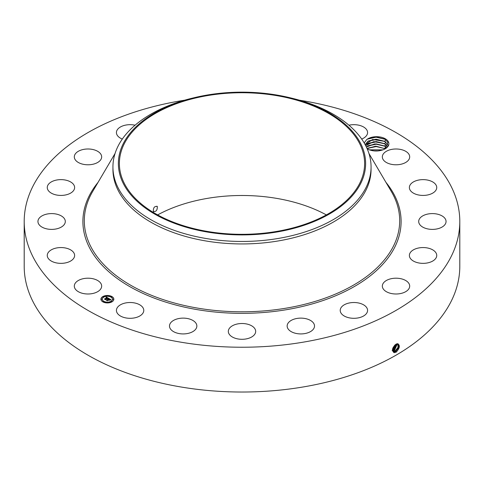 <?xml version="1.0" encoding="UTF-8"?>
<svg xmlns="http://www.w3.org/2000/svg" width="484" height="484" viewBox="0 0 484 484"><rect width="100%" height="100%" fill="white"/><g stroke="black" fill="none" stroke-linecap="round" stroke-linejoin="round"><path stroke-width="0.73" d="M299.366 100.188A217.8 125.743 180 0 1 459.8 221.49A217.8 125.743 180 0 1 303.317 342.152A217.8 125.743 180 0 1 24.2 221.49A217.8 125.743 180 0 1 180.683 100.835A217.8 125.743 180 0 1 184.634 100.188M459.8 221.49L459.8 266.279A217.8 125.743 180 0 1 303.317 386.94A217.8 125.743 180 0 1 24.2 266.279L24.2 221.49M396.015 344.191L397.57 343.688C400.292 345.195 399.869 347.984 396.293 352.068L394.242 352.648C391.502 350.531 392.088 347.712 396.009 344.191M157.645 214.908A122.615 70.791 180 0 1 207.479 198.355A122.615 70.791 180 0 1 326.355 214.908M364.198 142.949L366.624 139.658A12.269 7.085 180 0 1 378.657 136.79A12.269 7.085 180 0 1 388.386 141.776A12.269 7.085 180 0 1 385.288 148.782A12.269 7.085 180 0 1 383.739 149.538C378.192 151.655 372.771 151.492 367.489 149.042L367.217 148.866M74.857 288.319A13.679 7.901 180 0 1 74.306 286.098A13.679 7.901 180 0 1 86.037 278.276A13.679 7.901 180 0 1 101.114 283.872A13.679 7.901 180 0 1 101.664 286.098A13.679 7.901 180 0 1 89.933 293.915A13.679 7.901 180 0 1 74.857 288.319M74.621 255.685A13.679 7.901 180 0 1 60.748 263.356A13.679 7.901 180 0 1 47.263 255.455A13.679 7.901 180 0 1 47.269 255.231A13.679 7.901 180 0 1 61.141 247.56A13.679 7.901 180 0 1 74.627 255.455A13.679 7.901 180 0 1 74.621 255.685M64.511 224.146A13.679 7.901 180 0 1 49.295 229.277A13.679 7.901 180 0 1 37.946 221.49A13.679 7.901 180 0 1 38.744 218.835A13.679 7.901 180 0 1 53.96 213.71A13.679 7.901 180 0 1 65.31 221.49A13.679 7.901 180 0 1 64.511 224.146M71.777 192.354A13.679 7.901 180 0 1 56.531 195.004A13.679 7.901 180 0 1 47.263 187.526A13.679 7.901 180 0 1 50.112 182.704A13.679 7.901 180 0 1 65.358 180.048A13.679 7.901 180 0 1 74.627 187.526A13.679 7.901 180 0 1 71.777 192.354M95.705 163.411A13.679 7.901 180 0 1 81.596 163.87A13.679 7.901 180 0 1 74.306 156.889A13.679 7.901 180 0 1 80.265 150.367A13.679 7.901 180 0 1 94.368 149.901A13.679 7.901 180 0 1 101.664 156.889A13.679 7.901 180 0 1 95.705 163.411M122.307 139.059A13.679 7.901 180 0 1 116.42 132.574A13.679 7.901 180 0 1 126.251 124.993A13.679 7.901 180 0 1 135.066 125.211M348.934 125.211A13.679 7.901 180 0 1 365.196 128.115A13.679 7.901 180 0 1 367.58 132.574A13.679 7.901 180 0 1 361.693 139.059M382.886 159.109A13.679 7.901 180 0 1 382.336 156.889A13.679 7.901 180 0 1 394.067 149.072A13.679 7.901 180 0 1 409.143 154.662A13.679 7.901 180 0 1 409.694 156.889A13.679 7.901 180 0 1 397.963 164.705A13.679 7.901 180 0 1 382.886 159.109M409.379 187.302A13.679 7.901 180 0 1 423.252 179.631A13.679 7.901 180 0 1 436.737 187.526A13.679 7.901 180 0 1 436.731 187.756A13.679 7.901 180 0 1 422.859 195.427A13.679 7.901 180 0 1 409.373 187.526A13.679 7.901 180 0 1 409.379 187.302M419.489 218.835A13.679 7.901 180 0 1 434.705 213.71A13.679 7.901 180 0 1 446.054 221.49A13.679 7.901 180 0 1 445.256 224.146A13.679 7.901 180 0 1 430.04 229.277A13.679 7.901 180 0 1 418.69 221.49A13.679 7.901 180 0 1 419.489 218.835M412.223 250.633A13.679 7.901 180 0 1 427.469 247.977A13.679 7.901 180 0 1 436.737 255.455A13.679 7.901 180 0 1 433.888 260.283A13.679 7.901 180 0 1 418.642 262.933A13.679 7.901 180 0 1 409.373 255.455A13.679 7.901 180 0 1 412.223 250.633M388.295 279.577A13.679 7.901 180 0 1 402.404 279.111A13.679 7.901 180 0 1 409.694 286.098A13.679 7.901 180 0 1 403.735 292.614A13.679 7.901 180 0 1 389.632 293.08A13.679 7.901 180 0 1 382.336 286.098A13.679 7.901 180 0 1 388.295 279.577M350.047 302.833A13.679 7.901 180 0 1 367.58 310.413A13.679 7.901 180 0 1 357.749 317.988A13.679 7.901 180 0 1 340.216 310.413A13.679 7.901 180 0 1 350.047 302.833M301.223 318.127A13.679 7.901 180 0 1 314.509 326.022A13.679 7.901 180 0 1 300.437 333.918A13.679 7.901 180 0 1 287.145 326.022A13.679 7.901 180 0 1 301.223 318.127M246.598 323.965A13.679 7.901 180 0 1 255.679 331.401A13.679 7.901 180 0 1 237.402 338.842A13.679 7.901 180 0 1 228.321 331.401A13.679 7.901 180 0 1 246.598 323.965M191.531 319.767A13.679 7.901 180 0 1 196.855 326.022A13.679 7.901 180 0 1 189.208 333.113A13.679 7.901 180 0 1 174.815 332.278A13.679 7.901 180 0 1 169.491 326.022A13.679 7.901 180 0 1 177.138 318.932A13.679 7.901 180 0 1 191.531 319.767M141.395 305.955A13.679 7.901 180 0 1 143.784 310.413A13.679 7.901 180 0 1 134.141 317.958A13.679 7.901 180 0 1 118.804 314.866A13.679 7.901 180 0 1 116.42 310.413A13.679 7.901 180 0 1 126.064 302.863A13.679 7.901 180 0 1 141.395 305.955M102.82 296.577A6.455 3.727 180 0 1 109.856 295.766A6.455 3.727 180 0 1 113.837 299.209A6.455 3.727 180 0 1 111.949 301.847A6.455 3.727 180 0 1 104.919 302.651A6.455 3.727 180 0 1 100.932 299.209A6.455 3.727 180 0 1 102.82 296.577M392.427 350.325L393.286 351.608L394.103 351.868L395.7 351.463L398.816 347.47L398.175 343.9L396.511 343.949M276.521 231.455A122.615 70.791 180 0 1 119.385 163.531A122.615 70.791 180 0 1 207.479 95.602A122.615 70.791 180 0 1 364.615 163.531A122.615 70.791 180 0 1 276.521 231.455M153.319 211.387C156.048 211.931 157.385 210.316 157.324 206.547C154.559 205.978 153.228 207.594 153.319 211.387L153.7 211.756M157.324 206.547L156.925 206.166M385.016 148.933L387.902 142.278L384.756 139.096L376.086 136.984L367.58 139.023L366.624 139.658M113.837 299.287A6.455 3.727 0 0 0 109.789 295.912A6.455 3.727 0 0 0 102.82 296.734A6.455 3.727 0 0 0 100.932 299.287M393.28 351.602L394.085 351.862L395.682 351.457L398.798 347.47L398.169 343.9M360.628 183.624A123.632 71.378 0 0 0 290.013 97.756A123.632 71.378 0 0 0 193.987 97.756A123.632 71.378 0 0 0 123.372 143.433A123.632 71.378 0 0 0 207.194 232.024A123.632 71.378 0 0 0 360.628 183.624M367.646 149.126L367.181 148.794M371.065 166.938L371.065 169.424A129.065 74.518 180 0 1 278.336 240.929A129.065 74.518 180 0 1 112.935 169.424L112.935 166.938A129.065 74.518 0 0 0 278.336 238.437A129.065 74.518 180 0 0 365.844 187.919A129.065 74.518 0 0 0 371.065 166.938A129.065 74.518 0 0 0 292.124 98.27L290.013 97.756M102.305 299.287A5.082 2.934 0 0 0 102.299 299.366A5.082 2.934 0 0 0 105.439 302.083A5.082 2.934 0 0 0 110.981 301.441A5.082 2.934 0 0 0 112.469 299.366A5.082 2.934 0 0 0 112.469 299.287M111.096 296.934L111.834 296.934M111.096 301.647L111.834 301.647M112.79 299.287L113.522 299.287M102.941 301.647L103.673 301.647M107.018 302.621L107.75 302.621M102.941 296.934L103.673 296.934M107.018 295.96L107.75 295.96M101.253 299.287L101.985 299.287M392.984 351.366L395.029 351.057L398.042 347.403L397.818 343.773L398.017 347.403L395.029 351.057L395.349 351.838M112.935 166.938A129.065 74.518 0 0 1 118.157 145.956A129.065 74.518 180 0 1 191.876 98.27L193.987 97.756M388.035 145.611L387.642 144.444L384.484 141.274L376.086 139.186L368.112 141.056L365.166 144.668L372.613 139.459L384.701 141.388L387.642 144.42L388.035 145.605M110.981 301.284A5.082 2.934 180 0 1 105.439 301.925A5.082 2.934 180 0 1 102.299 299.209A5.082 2.934 180 0 1 103.788 297.134A5.082 2.934 180 0 1 109.33 296.498A5.082 2.934 180 0 1 112.469 299.209A5.082 2.934 180 0 1 110.981 301.284M111.743 297.013L111.072 296.855L111.743 297.013M111.743 301.726L111.072 301.568L111.743 301.726M113.431 299.372L112.766 299.209L113.431 299.372M103.582 301.726L102.917 301.568L103.582 301.726M107.66 302.7L106.994 302.542L107.66 302.7M103.032 296.698L103.697 296.855L103.032 296.698M107.109 295.718L107.775 295.881L107.109 295.718M101.337 299.051L102.009 299.209L101.337 299.051M392.99 351.372L395.047 351.063M108.755 298.422L107.859 298.604L107.581 297.956L105.415 299.451L104.508 298.924L107 297.805L106.147 297.63L107.152 297.721L106.014 297.581L106.341 297.055L108.755 298.422M108.755 298.567L107.847 298.695L108.755 298.567M107.908 298.44L107.557 298.126L105.494 299.687L104.477 299.094L105.439 299.59L107.551 298.059L107.908 298.44M108.936 298.531L111.005 299.723L110.08 299.88L109.438 299.009L108.507 299.548L109.451 299.142L110.092 299.705L109.445 299.203L108.676 299.65L109.632 299.814L108.797 300.292L108.337 299.644L107.327 300.522L106.347 299.959L106.934 299.995L107.793 299.499L107.412 299.366L107.938 299.414L107.43 299.257L108.107 299.318L108.936 298.531M111.036 299.88L110.049 299.989L111.036 299.844M109.711 299.935L108.846 300.431L109.711 299.935M108.749 300.08L108.343 299.844L107.406 300.788L106.25 300.122L107.345 300.691L108.343 299.784L108.749 300.013M365.68 145.636L373.842 141.618L384.701 143.73L387.642 146.761L384.484 143.615L376.086 141.528L368.112 143.397L365.686 145.648M108.537 298.459L106.141 297.382M107 297.805L104.804 299.1M110.769 299.747L108.942 298.688M108.948 298.834L107.793 299.602M107.793 299.499L106.655 300.134M109.354 299.971L108.676 299.65M107.466 300.449L107.363 300.764M394.393 350.664L392.736 351.057L394.375 350.658L397.394 343.737L394.393 350.664L394.696 351.438M386.649 147.674L384.484 145.956L376.086 143.869L368.112 145.738L366.394 147.069M366.388 147.057L374.737 143.887L384.701 146.071L386.656 147.662M396.928 343.803L393.74 350.265L392.173 350.664L393.728 350.259L396.922 343.803M385.246 148.788L376.086 146.21L368.112 148.08L367.15 148.727M367.144 148.709L375.469 146.192L385.264 148.782M393.093 349.865L392.421 350.15L393.075 349.853L396.366 344.009L393.093 349.865L393.389 350.64M382.929 149.871L369.256 149.84M382.959 149.858L369.231 149.828M392.476 349.43L395.7 344.372L392.47 349.448M377.829 150.96L374.295 150.941M377.701 150.966L374.422 150.954M392.706 348.419L394.853 345.019M392.712 348.389L394.829 345.044M369.492 149.925L382.675 149.961M367.646 148.376L376.189 146.555L384.955 148.594M367.646 146.029L376.189 144.214L384.955 146.253M367.646 143.688L376.189 141.873L384.955 143.911M367.646 141.346L376.189 139.531L384.955 141.57M367.35 139.162L376.08 137.19L385.101 139.301M385.96 182.377A159.103 91.857 180 0 1 286.794 309.633A159.103 91.857 180 0 1 121.151 281.24A159.103 91.857 180 0 1 98.04 182.377M395.7 351.463L395.997 352.237M368.959 153.519L391.296 191.434A157.693 91.046 180 0 1 286.395 308.114A157.693 91.046 180 0 1 128.151 283.745A157.693 91.046 180 0 1 92.704 191.434L115.041 153.519M394.103 351.868L394.157 352.715M393.462 351.469L393.51 352.31M393.74 350.265L394.043 351.039M392.439 349.466L392.742 350.241M384.701 148.413L385.742 146.7M384.701 146.071L385.742 144.359M384.701 143.73L385.742 142.018M384.701 141.388L385.742 139.676"/></g></svg>
